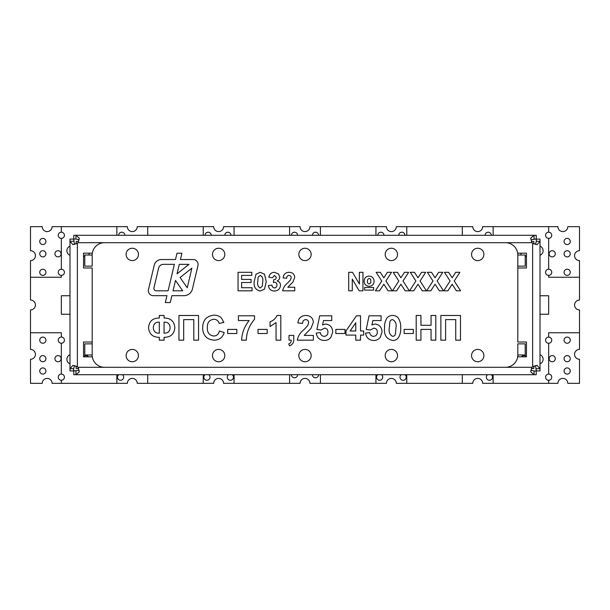 <?xml version="1.0" encoding="UTF-8"?>
<svg xmlns="http://www.w3.org/2000/svg" width="610" height="610" viewBox="0 0 610 610"><rect width="100%" height="100%" fill="white"/><g stroke="black" fill="none" stroke-linecap="round" stroke-linejoin="round"><path stroke-width="0.91" d="M77.379 366.702A5.551 5.551 0 0 1 77.981 367.304L79.323 371.78L75.945 374.708L534.055 374.708L530.677 371.787L532.019 367.304A5.551 5.551 0 0 1 532.621 366.702L537.097 365.36L540.018 368.737L540.018 241.263L537.105 244.64L532.621 243.298A5.551 5.551 0 0 1 532.019 242.696L530.677 238.22L534.055 235.292L75.945 235.292L79.323 238.213L77.981 242.696A5.551 5.551 0 0 1 77.379 243.298L72.903 244.64L69.982 241.263L69.982 368.737L72.895 365.36L77.379 366.702L77.379 243.298M83.547 356.819L92.186 356.819L92.186 354.967A12.337 12.337 0 0 0 104.523 367.304L505.476 367.304A12.337 12.337 0 0 0 517.814 354.967L517.814 356.819L526.453 356.819L526.453 342.012L517.814 342.012L517.814 266.135L517.814 267.988L526.453 267.988L526.453 253.18L517.814 253.18L517.814 255.033A12.337 12.337 0 0 0 505.476 242.696L104.523 242.696A12.337 12.337 0 0 0 92.186 255.033L92.186 253.18L83.547 253.18L83.547 267.988L92.186 267.988L92.186 343.865L92.186 342.012L83.547 342.012L83.547 356.819A3.08 3.08 0 0 1 88.481 356.819M534.055 371.002L536.236 371.002L536.236 374.708L534.055 374.708L534.055 371.002L530.852 370.201M79.147 370.201L73.764 371.002L73.764 374.708L75.945 374.708L75.945 371.002M74.481 244.458L73.68 239.082L69.982 239.082L69.982 241.263L73.68 241.263M73.68 368.737L73.68 370.918L69.982 370.918L69.982 368.737L73.68 368.737L74.481 365.542M536.32 241.263L536.32 239.082L540.018 239.082L540.018 241.263L536.32 241.263L535.519 244.458M535.519 365.542L536.32 370.918L540.018 370.918L540.018 368.737L536.32 368.737M75.945 238.998L73.764 238.998L73.764 235.292L75.945 235.292L75.945 238.998L79.147 239.799M530.852 239.799L536.236 238.998L536.236 235.292L534.055 235.292L534.055 238.998M198.082 264.473A4.933 4.933 0 0 0 193.149 259.54L180.43 259.54L181.925 253.219L176.984 253.219L175.489 259.54L161.421 259.54A7.404 7.404 0 0 0 154.216 265.243L148.466 289.59A4.933 4.933 0 0 0 153.262 295.659L166.949 295.659L165.318 302.568L170.259 302.568L171.89 295.659L184.014 295.659A8.639 8.639 0 0 0 192.424 289.01L197.953 265.609A4.933 4.933 0 0 0 198.082 264.473M311.169 355.584A6.169 6.169 0 0 0 301.919 350.239A6.169 6.169 0 0 0 301.919 360.922A6.169 6.169 0 0 0 311.169 355.584M397.529 355.584A6.169 6.169 0 0 0 388.273 350.239A6.169 6.169 0 0 0 388.273 360.922A6.169 6.169 0 0 0 397.529 355.584M483.89 355.584A6.169 6.169 0 0 0 474.633 350.239A6.169 6.169 0 0 0 474.633 360.922A6.169 6.169 0 0 0 483.89 355.584M138.447 355.584A6.169 6.169 0 0 0 129.198 350.239A6.169 6.169 0 0 0 129.198 360.922A6.169 6.169 0 0 0 138.447 355.584M224.808 355.584A6.169 6.169 0 0 0 215.559 350.239A6.169 6.169 0 0 0 215.559 360.922A6.169 6.169 0 0 0 224.808 355.584M224.808 254.416A6.169 6.169 0 0 0 215.559 249.078A6.169 6.169 0 0 0 215.559 259.761A6.169 6.169 0 0 0 224.808 254.416M483.89 254.416A6.169 6.169 0 0 0 474.633 249.078A6.169 6.169 0 0 0 474.633 259.761A6.169 6.169 0 0 0 483.89 254.416M397.529 254.416A6.169 6.169 0 0 0 388.273 249.078A6.169 6.169 0 0 0 388.273 259.761A6.169 6.169 0 0 0 397.529 254.416M138.447 254.416A6.169 6.169 0 0 0 129.198 249.078A6.169 6.169 0 0 0 129.198 259.761A6.169 6.169 0 0 0 138.447 254.416M311.169 254.416A6.169 6.169 0 0 0 301.919 249.078A6.169 6.169 0 0 0 301.919 259.761A6.169 6.169 0 0 0 311.169 254.416M274.401 291.046C270.939 290.833 268.941 289.003 268.415 285.556L271.969 285.122C272.083 286.769 272.922 287.714 274.477 287.966C276.116 287.729 276.948 286.746 276.955 285.03C276.986 283.475 276.269 282.552 274.805 282.27L273.394 282.537L273.73 279.662C275.293 279.677 276.132 278.907 276.238 277.359L274.477 275.392L272.449 277.763L268.888 277.23C269.437 274.096 271.29 272.449 274.447 272.304L278.534 273.974L279.799 277.054C279.67 278.839 278.785 280.135 277.138 280.943C279.311 281.553 280.432 282.994 280.508 285.267C280.104 288.888 278.068 290.81 274.401 291.046M252.044 290.81L238.045 290.81L238.045 272.304L251.808 272.304L251.808 275.392L241.606 275.392L241.606 279.426L251.091 279.426L251.091 282.506L241.606 282.506L241.606 287.729L252.044 287.729L252.044 290.81M369.202 286.303C366.031 286.09 364.338 284.382 364.139 281.187C364.307 278.03 365.962 276.338 369.103 276.101C372.237 276.383 373.899 278.107 374.105 281.271C373.915 284.39 372.275 286.067 369.202 286.303M379.565 290.81L375.409 290.81L381.753 281.012L376.118 272.304L380.282 272.304L383.827 277.794L387.38 272.304L391.544 272.304L385.909 281.012L392.253 290.81L388.09 290.81L383.827 284.222L379.565 290.81M413.733 290.81L409.569 290.81L415.913 281.012L410.286 272.304L414.442 272.304L417.995 277.794L421.548 272.304L425.704 272.304L420.076 281.012L426.413 290.81L422.257 290.81L417.995 284.222L413.733 290.81M447.892 290.81L443.737 290.81L450.081 281.012L444.446 272.304L448.609 272.304L452.155 277.794L455.708 272.304L459.871 272.304L454.236 281.012L460.58 290.81L456.417 290.81L452.155 284.222L447.892 290.81M420.938 340.159L416.195 340.159L416.195 315.484L420.938 315.484L420.938 325.29L431.057 325.29L431.057 315.484L435.807 315.484L435.807 340.159L431.057 340.159L431.057 329.408L420.938 329.408L420.938 340.159M386.999 317.993C388.471 316.277 390.347 315.439 392.626 315.484C394.914 315.446 396.797 316.293 398.269 318.023C400.122 321.051 400.93 324.375 400.694 327.989C400.922 331.619 400.114 334.943 398.246 337.971C396.782 339.686 394.906 340.525 392.626 340.479C386.458 339.038 383.766 334.86 384.559 327.944C384.323 324.329 385.139 321.012 386.999 317.993M360.518 340.159L355.775 340.159L355.775 335.096L345.969 335.096L345.969 331.001L356.4 315.805L360.518 315.805L360.518 330.986L363.682 330.986L363.682 335.096L360.518 335.096L360.518 340.159M324.306 340.479C319.64 340.22 316.948 337.757 316.232 333.106L320.341 332.572C320.646 334.821 321.897 336.087 324.108 336.362C326.64 336.118 327.913 334.707 327.936 332.13C327.959 329.705 326.808 328.378 324.459 328.142L321.005 330.04L316.864 329.453L319.709 315.805L331.733 315.805L331.733 320.547L323.513 320.547L322.545 324.955L325.595 324.024C330.17 324.634 332.534 327.303 332.679 332.023L330.933 337.307C329.248 339.442 327.044 340.502 324.306 340.479M289.026 340.159L289.026 335.416L293.768 335.416L293.768 338.863C294.05 342.256 292.655 344.589 289.582 345.855L288.705 343.956C290.436 343.3 291.283 342.035 291.237 340.159L289.026 340.159M267.195 333.517L258.022 333.517L258.022 329.408L267.195 329.408L267.195 333.517M236.833 333.517L227.66 333.517L227.66 329.408L236.833 329.408L236.833 333.517M178.944 340.159L178.944 315.484L198.555 315.484L198.555 340.159L193.805 340.159L193.805 319.602L183.686 319.602L183.686 340.159L178.944 340.159M174.826 327.677C174.262 334.082 170.678 337.299 164.075 337.315L164.075 340.159L159.324 340.159L159.324 337.315C152.713 337.292 149.13 334.074 148.573 327.654C149.13 321.256 152.713 318.046 159.324 318.016L159.324 315.484L164.075 315.484L164.075 318.016C170.686 318.039 174.269 321.256 174.826 327.677M213.729 336.049C216.855 335.813 218.754 334.12 219.432 330.986L224.175 332.572C222.627 337.604 219.211 340.136 213.919 340.159C206.599 339.442 202.848 335.347 202.665 327.875C202.733 320.136 206.546 315.896 214.087 315.172C216.885 315.111 219.31 316.003 221.361 317.871L223.862 322.446L219.112 323.392C218.334 320.73 216.55 319.358 213.759 319.282C209.238 319.96 207.125 322.705 207.408 327.517C207.042 332.45 209.146 335.286 213.729 336.049M249.17 320.547L238.411 320.547L238.411 315.805L254.545 315.805L254.545 319.282C249.337 325.26 246.6 332.221 246.318 340.159L241.575 340.159C241.979 332.808 244.511 326.274 249.17 320.547M280.798 315.484L280.798 340.159L276.055 340.159L276.055 322.591L270.047 326.556L270.047 321.813C273.272 320.662 275.59 318.55 276.993 315.484L280.798 315.484M304.215 335.416L313.38 335.416L313.38 340.159L297.253 340.159C298.153 335.904 300.379 332.412 303.925 329.674L307.699 325.687L308.637 322.835C308.637 320.837 307.661 319.762 305.709 319.602C303.62 319.892 302.59 321.157 302.629 323.392L297.886 322.934C298.381 318.161 301.027 315.675 305.808 315.484C310.337 315.561 312.861 317.795 313.38 322.202L310.993 328.386L304.215 335.416M345.016 333.517L335.843 333.517L335.843 329.408L345.016 329.408L345.016 333.517M373.656 340.479C368.989 340.22 366.297 337.757 365.581 333.106L369.69 332.572C369.995 334.821 371.246 336.087 373.457 336.362C375.989 336.118 377.262 334.707 377.285 332.13C377.308 329.705 376.149 328.378 373.808 328.142L370.354 330.04L366.213 329.453L369.058 315.805L381.082 315.805L381.082 320.547L372.862 320.547L371.894 324.955L374.937 324.024C379.519 324.634 381.883 327.303 382.028 332.023L380.282 337.307C378.596 339.442 376.393 340.502 373.656 340.479M413.344 333.517L404.171 333.517L404.171 329.408L413.344 329.408L413.344 333.517M440.862 340.159L440.862 315.484L460.481 315.484L460.481 340.159L455.731 340.159L455.731 319.602L445.613 319.602L445.613 340.159L440.862 340.159M430.812 290.81L426.657 290.81L432.993 281.012L427.366 272.304L431.522 272.304L435.075 277.794L438.628 272.304L442.784 272.304L437.156 281.012L443.5 290.81L439.337 290.81L435.075 284.222L430.812 290.81M396.645 290.81L392.489 290.81L398.833 281.012L393.198 272.304L397.362 272.304L400.915 277.794L404.461 272.304L408.624 272.304L402.989 281.012L409.333 290.81L405.177 290.81L400.915 284.222L396.645 290.81M348.714 290.81L348.714 272.304L352.511 272.304L359.389 284.039L359.389 272.304L362.95 272.304L362.95 290.81L359.153 290.81L352.275 279.075L352.275 290.81L348.714 290.81M364.612 290.101L364.612 287.493L373.625 287.493L373.625 290.101L364.612 290.101M256.009 274.187L260.226 272.304L264.458 274.21L266.28 281.683L264.443 289.171L260.226 291.046C255.605 289.971 253.585 286.837 254.179 281.652L256.009 274.187M287.874 287.257L294.744 287.257L294.744 290.81L282.651 290.81C283.33 287.623 284.992 285 287.653 282.948L290.482 279.959L291.191 277.817C291.183 276.322 290.452 275.514 288.995 275.392C287.424 275.606 286.654 276.559 286.677 278.236L283.124 277.893C283.498 274.309 285.48 272.449 289.071 272.304C292.464 272.365 294.356 274.042 294.744 277.344L292.952 281.98L287.874 287.257M92.186 354.967L84.782 354.967L84.782 343.865L92.186 343.865L92.186 354.967M517.814 343.865L525.218 343.865L525.218 354.967L517.814 354.967L517.814 343.865M92.186 266.135L84.782 266.135L84.782 255.033L92.186 255.033L92.186 266.135M517.814 255.033L525.218 255.033L525.218 266.135L517.814 266.135L517.814 255.033M164.075 322.126L164.075 333.205C168.002 333.228 170.007 331.329 170.083 327.509C169.847 323.841 167.841 322.049 164.075 322.126M153.316 327.806C153.552 331.482 155.55 333.273 159.324 333.205L159.324 322.126C155.436 322.072 153.43 323.963 153.316 327.806M350.125 330.986L355.775 330.986L355.775 322.774L350.125 330.986M395.943 327.989C396.675 324.017 395.57 321.218 392.626 319.602C391.124 319.716 390.194 320.517 389.836 322.019L389.302 327.989C388.578 331.962 389.683 334.753 392.626 336.362C394.129 336.247 395.059 335.447 395.417 333.944L395.943 327.989M369.233 278.473C367.853 278.9 367.266 279.921 367.456 281.53C367.334 282.88 367.876 283.68 369.088 283.932C370.415 283.505 370.979 282.514 370.781 280.951C370.926 279.609 370.415 278.778 369.233 278.473M262.719 281.683C263.268 278.709 262.437 276.604 260.226 275.392L258.129 277.207L257.733 281.683C257.191 284.664 258.022 286.753 260.226 287.966L262.323 286.151L262.719 281.683M177.052 273.844L188.963 264.344L179.294 264.344L177.052 273.844M182.695 290.81L175.489 280.44L173.042 290.81L182.695 290.81M168.101 290.81L174.353 264.344L163.396 264.344A4.933 4.933 0 0 0 158.6 268.141L153.956 287.775A2.47 2.47 0 0 0 156.358 290.81L168.101 290.81M191.883 268.141L180.125 277.519L187.247 287.775L191.883 268.141M116.861 374.708L116.861 383.339L52.086 383.339A4.933 4.933 0 0 0 47.153 378.406A4.933 4.933 0 0 0 42.22 383.339L30.5 383.339L30.5 359.282A4.933 4.933 0 0 0 35.433 354.349A4.933 4.933 0 0 0 30.5 349.416L30.5 309.933A4.933 4.933 0 0 0 35.433 305A4.933 4.933 0 0 0 30.5 300.067L30.5 277.245L61.343 277.245L61.343 275.392A3.08 3.08 0 0 0 64.424 272.304A3.08 3.08 0 0 0 61.343 269.223A3.08 3.08 0 0 0 58.255 272.304A3.08 3.08 0 0 0 61.343 275.392M45.918 272.304A3.08 3.08 0 0 0 41.297 269.635A3.08 3.08 0 0 0 41.297 274.98A3.08 3.08 0 0 0 45.918 272.304M30.5 277.245L30.5 260.584A4.933 4.933 0 0 0 35.433 255.651A4.933 4.933 0 0 0 30.5 250.718L30.5 226.661L42.22 226.661A4.933 4.933 0 0 0 47.153 231.594A4.933 4.933 0 0 0 52.086 226.661L116.861 226.661L116.861 235.292M61.107 253.798A3.08 3.08 0 0 0 56.478 251.129A3.08 3.08 0 0 0 56.478 256.474A3.08 3.08 0 0 0 61.107 253.798M61.343 238.38A3.08 3.08 0 0 0 64.424 235.292A3.08 3.08 0 0 0 61.343 232.212A3.08 3.08 0 0 0 58.255 235.292A3.08 3.08 0 0 0 61.343 238.38L61.343 269.223M45.918 253.798A3.08 3.08 0 0 0 41.297 251.129A3.08 3.08 0 0 0 41.297 256.474A3.08 3.08 0 0 0 45.918 253.798M45.918 241.461A3.08 3.08 0 0 0 41.297 238.792A3.08 3.08 0 0 0 41.297 244.137A3.08 3.08 0 0 0 45.918 241.461M124.882 235.292A3.08 3.08 0 0 0 121.794 232.212A3.08 3.08 0 0 0 118.714 235.292M88.846 255.033A3.08 3.08 0 0 0 89.037 253.18M83.547 255.651A3.08 3.08 0 0 0 84.782 256.627M69.982 246.143A4.933 4.933 0 0 0 69.982 255.293M211.235 235.292A3.08 3.08 0 0 0 208.155 232.212A3.08 3.08 0 0 0 205.067 235.292M230.976 235.292A3.08 3.08 0 0 0 227.896 232.212A3.08 3.08 0 0 0 224.808 235.292M61.343 380.259A3.08 3.08 0 0 0 64.424 377.171A3.08 3.08 0 0 0 61.343 374.09A3.08 3.08 0 0 0 58.255 377.171A3.08 3.08 0 0 0 61.343 380.259L61.343 383.339M61.107 358.665A3.08 3.08 0 0 0 56.478 355.996A3.08 3.08 0 0 0 56.478 361.341A3.08 3.08 0 0 0 61.107 358.665M45.918 358.665A3.08 3.08 0 0 0 41.297 355.996A3.08 3.08 0 0 0 41.297 361.341A3.08 3.08 0 0 0 45.918 358.665M45.918 340.159A3.08 3.08 0 0 0 41.297 337.49A3.08 3.08 0 0 0 41.297 342.835A3.08 3.08 0 0 0 45.918 340.159M61.343 343.247A3.08 3.08 0 0 0 64.424 340.159A3.08 3.08 0 0 0 61.343 337.078A3.08 3.08 0 0 0 58.255 340.159A3.08 3.08 0 0 0 61.343 343.247L61.343 374.09M45.918 371.002A3.08 3.08 0 0 0 41.297 368.333A3.08 3.08 0 0 0 41.297 373.671A3.08 3.08 0 0 0 45.918 371.002M118.714 374.708A3.08 3.08 0 0 0 119.179 379.931A3.08 3.08 0 0 0 123.647 377.171A3.08 3.08 0 0 0 122.412 374.708M69.982 354.707A4.933 4.933 0 0 0 69.982 363.857M228.514 374.708A3.08 3.08 0 0 0 228.979 379.931A3.08 3.08 0 0 0 233.447 377.171A3.08 3.08 0 0 0 232.212 374.708M205.067 374.708A3.08 3.08 0 0 0 205.54 379.931A3.08 3.08 0 0 0 210.008 377.171A3.08 3.08 0 0 0 208.773 374.708M377.788 374.708A3.08 3.08 0 0 0 378.261 379.931A3.08 3.08 0 0 0 381.486 374.708M401.228 374.708A3.08 3.08 0 0 0 401.7 379.931A3.08 3.08 0 0 0 404.933 374.708M487.588 374.708A3.08 3.08 0 0 0 488.061 379.931A3.08 3.08 0 0 0 491.286 374.708M526.453 356.819A3.08 3.08 0 0 0 521.519 356.819M540.018 363.857A4.933 4.933 0 0 0 540.018 354.707M548.657 343.247A3.08 3.08 0 0 0 551.745 340.159A3.08 3.08 0 0 0 548.657 337.078A3.08 3.08 0 0 0 545.576 340.159A3.08 3.08 0 0 0 548.657 343.247L548.657 374.09A3.08 3.08 0 0 0 545.576 377.171A3.08 3.08 0 0 0 548.657 380.259A3.08 3.08 0 0 0 551.745 377.171A3.08 3.08 0 0 0 548.657 374.09M555.283 358.665A3.08 3.08 0 0 0 550.655 355.996A3.08 3.08 0 0 0 550.655 361.341A3.08 3.08 0 0 0 555.283 358.665M570.251 358.665A3.08 3.08 0 0 0 565.622 355.996A3.08 3.08 0 0 0 565.622 361.341A3.08 3.08 0 0 0 570.251 358.665M570.251 340.159A3.08 3.08 0 0 0 565.622 337.49A3.08 3.08 0 0 0 565.622 342.835A3.08 3.08 0 0 0 570.251 340.159M570.251 371.002A3.08 3.08 0 0 0 565.622 368.333A3.08 3.08 0 0 0 565.622 373.671A3.08 3.08 0 0 0 570.251 371.002M555.283 253.798A3.08 3.08 0 0 0 550.655 251.129A3.08 3.08 0 0 0 550.655 256.474A3.08 3.08 0 0 0 555.283 253.798M548.657 275.392A3.08 3.08 0 0 0 551.745 272.304A3.08 3.08 0 0 0 548.657 269.223A3.08 3.08 0 0 0 545.576 272.304A3.08 3.08 0 0 0 548.657 275.392L548.657 277.245L579.5 277.245L579.5 260.584A4.933 4.933 0 0 1 574.567 255.651A4.933 4.933 0 0 1 579.5 250.718L579.5 226.661L567.78 226.661A4.933 4.933 0 0 1 562.847 231.594A4.933 4.933 0 0 1 557.914 226.661L482.655 226.661A4.933 4.933 0 0 1 477.721 231.594A4.933 4.933 0 0 1 472.78 226.661L396.294 226.661A4.933 4.933 0 0 1 391.361 231.594A4.933 4.933 0 0 1 386.427 226.661L309.933 226.661A4.933 4.933 0 0 1 305 231.594A4.933 4.933 0 0 1 300.067 226.661L223.573 226.661A4.933 4.933 0 0 1 218.639 231.594A4.933 4.933 0 0 1 213.706 226.661L137.22 226.661A4.933 4.933 0 0 1 132.278 231.594A4.933 4.933 0 0 1 127.345 226.661L116.861 226.661M570.251 272.304A3.08 3.08 0 0 0 565.622 269.635A3.08 3.08 0 0 0 565.622 274.98A3.08 3.08 0 0 0 570.251 272.304M570.251 253.798A3.08 3.08 0 0 0 565.622 251.129A3.08 3.08 0 0 0 565.622 256.474A3.08 3.08 0 0 0 570.251 253.798M570.251 241.461A3.08 3.08 0 0 0 565.622 238.792A3.08 3.08 0 0 0 565.622 244.137A3.08 3.08 0 0 0 570.251 241.461M548.657 238.38A3.08 3.08 0 0 0 551.745 235.292A3.08 3.08 0 0 0 548.657 232.212A3.08 3.08 0 0 0 545.576 235.292A3.08 3.08 0 0 0 548.657 238.38L548.657 269.223M520.963 253.18A3.08 3.08 0 0 0 521.154 255.033M525.218 256.627A3.08 3.08 0 0 0 526.453 255.651M491.286 235.292A3.08 3.08 0 0 0 488.206 232.212A3.08 3.08 0 0 0 485.118 235.292M540.018 255.293A4.933 4.933 0 0 0 540.018 246.143M404.933 235.292A3.08 3.08 0 0 0 401.845 232.212A3.08 3.08 0 0 0 398.765 235.292M383.957 235.292A3.08 3.08 0 0 0 380.876 232.212A3.08 3.08 0 0 0 377.788 235.292M312.404 374.708A3.08 3.08 0 0 0 315.484 377.788A3.08 3.08 0 0 0 318.572 374.708M291.427 374.708A3.08 3.08 0 0 0 294.516 377.788A3.08 3.08 0 0 0 297.596 374.708M318.572 235.292A3.08 3.08 0 0 0 315.484 232.212A3.08 3.08 0 0 0 312.404 235.292M297.596 235.292A3.08 3.08 0 0 0 294.516 232.212A3.08 3.08 0 0 0 291.427 235.292M548.657 337.078L548.657 332.755L579.5 332.755L579.5 309.933A4.933 4.933 0 0 1 574.567 305A4.933 4.933 0 0 1 579.5 300.067L579.5 277.245M116.861 383.339L127.345 383.339A4.933 4.933 0 0 1 132.278 378.406A4.933 4.933 0 0 1 137.22 383.339L213.706 383.339A4.933 4.933 0 0 1 218.639 378.406A4.933 4.933 0 0 1 223.573 383.339L300.067 383.339A4.933 4.933 0 0 1 305 378.406A4.933 4.933 0 0 1 309.933 383.339L386.427 383.339A4.933 4.933 0 0 1 391.361 378.406A4.933 4.933 0 0 1 396.294 383.339L472.78 383.339A4.933 4.933 0 0 1 477.721 378.406A4.933 4.933 0 0 1 482.655 383.339L557.914 383.339A4.933 4.933 0 0 1 562.847 378.406A4.933 4.933 0 0 1 567.78 383.339L579.5 383.339L579.5 359.282A4.933 4.933 0 0 1 574.567 354.349A4.933 4.933 0 0 1 579.5 349.416L579.5 332.755M78.629 241.461L76.151 241.461L76.151 243.947M531.371 368.539L533.849 368.539L533.849 366.053M548.657 226.661L548.657 232.212M540.018 295.751L548.657 295.751L540.018 295.751M61.343 295.751L69.982 295.751L61.343 295.751L61.343 314.249L69.982 314.249M540.018 314.249L548.657 314.249L548.657 295.751M406.779 383.339L406.779 374.708M203.221 374.708L203.221 383.339M61.343 337.078L61.343 332.755L30.5 332.755M203.221 226.661L203.221 235.292M406.779 235.292L406.779 226.661M61.343 232.212L61.343 226.661M147.704 235.292L147.704 226.661M234.065 235.292L234.065 226.661M76.151 366.053L76.151 368.539L78.629 368.539M147.704 383.339L147.704 374.708M234.065 383.339L234.065 374.708M375.935 374.708L375.935 383.339M462.296 374.708L462.296 383.339M493.139 383.339L493.139 374.708M548.657 380.259L548.657 383.339M533.849 243.947L533.849 241.461L531.371 241.461M493.139 235.292L493.139 226.661M462.296 226.661L462.296 235.292M375.935 226.661L375.935 235.292M289.582 374.708L289.582 383.339M320.418 383.339L320.418 374.708M289.582 226.661L289.582 235.292M320.418 235.292L320.418 226.661M77.981 367.304L532.019 367.304M532.621 366.702L532.621 243.298M532.019 242.696L77.981 242.696"/></g></svg>
